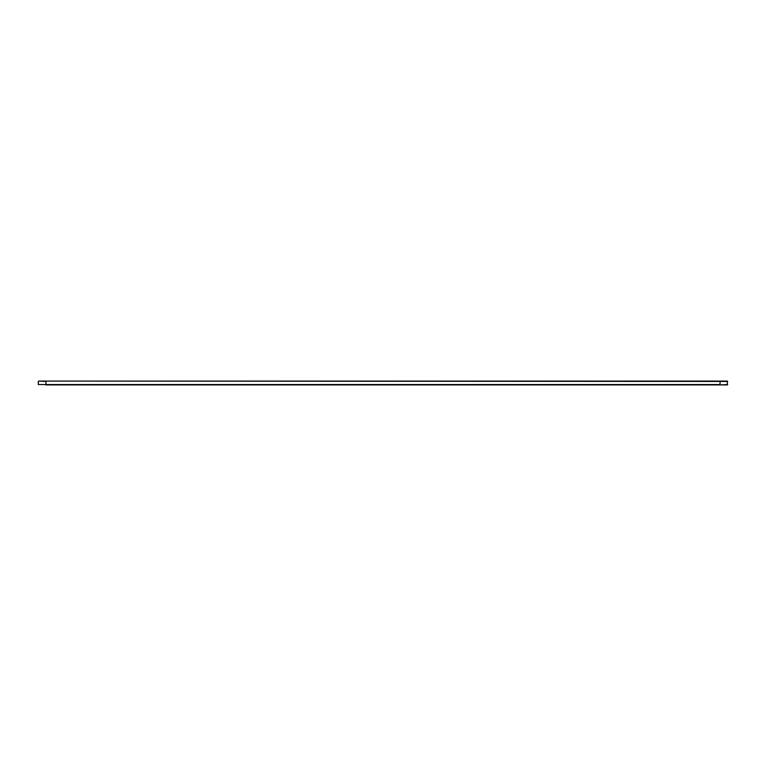 <?xml version="1.0" encoding="UTF-8"?>
<svg xmlns="http://www.w3.org/2000/svg" width="766" height="766" viewBox="0 0 766 766"><rect width="100%" height="100%" fill="white"/><g stroke="black" fill="none" stroke-linecap="round" stroke-linejoin="round"><path stroke-width="1.15" d="M727.7 384.551L720.04 384.915L727.336 384.915L727.336 381.085L38.664 381.085L45.96 381.449L45.96 384.551L38.3 384.551L38.3 381.449M727.7 381.449L45.96 381.085M720.04 381.085L720.04 384.551L38.3 384.551M720.04 384.915L45.96 384.915"/></g></svg>
